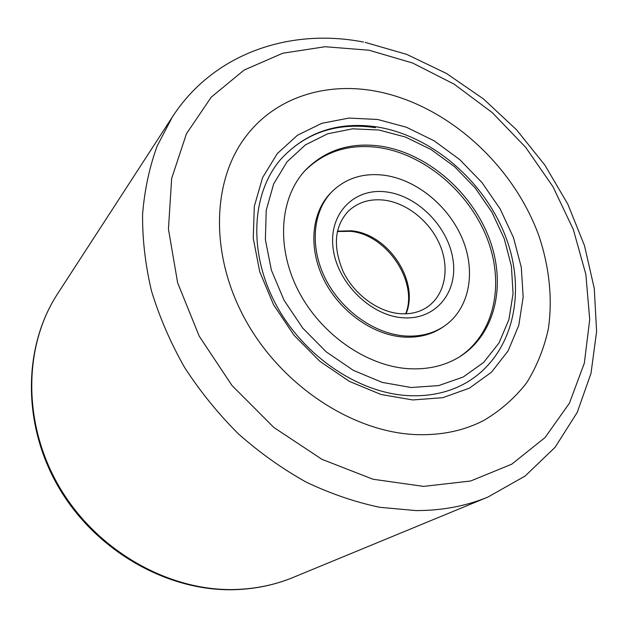 <?xml version="1.0" encoding="UTF-8"?>
<svg xmlns="http://www.w3.org/2000/svg" width="628" height="628" viewBox="0 0 628 628"><rect width="100%" height="100%" fill="white"/><g stroke="black" fill="none" stroke-linecap="round" stroke-linejoin="round"><path stroke-width="0.94" d="M417.086 434.639C441.798 435.353 463.974 430.651 483.607 420.54C500.571 410.555 514.944 397.94 526.727 382.688C536.885 366.257 544.099 348.273 548.377 328.742C552.703 298.771 549.327 267.002 538.957 235.987C512.903 163.782 445.597 103.534 374.076 90.879C325.147 82.229 276.045 97.411 246.702 135.373C211.856 179.663 209.281 254.999 245.909 320.759C282.419 386.51 353.713 432.692 417.086 434.639C441.798 435.353 463.974 430.651 483.607 420.54C500.571 410.555 514.944 397.94 526.727 382.688C536.885 366.257 544.099 348.273 548.377 328.742C552.703 298.771 549.327 267.002 538.957 235.987C512.903 163.782 445.597 103.534 374.076 90.879C325.147 82.229 276.045 97.411 246.702 135.373C211.856 179.663 209.281 254.999 245.909 320.759C282.419 386.51 353.713 432.692 417.086 434.639M377.656 119.477L406.449 127.241L434.168 140.829L459.68 159.551L481.982 182.575L500.163 208.943L513.484 237.596L521.303 267.387L523.163 297.06L518.799 325.312L508.17 350.801L491.512 372.169L469.399 388.167L442.724 397.697L412.745 399.95L381.055 394.502L349.435 381.408L319.793 361.265L293.967 335.179L273.541 304.721L259.733 271.767L253.265 238.318L254.309 206.345L262.575 177.614L277.317 153.554L297.484 135.232L321.834 123.308L349.011 118.064L377.656 119.477M375.497 127.68C337.087 122.044 305.538 132.547 280.857 159.19C251.647 192.906 248.013 251.836 275.566 303.819C303.026 355.801 358.486 393.293 408.757 395.664C430.447 396.606 449.679 392.249 466.463 382.593C512.77 355.487 526.939 293.512 506.105 237.902C485.334 182.128 432.786 136.111 377.42 127.005M408.844 368.714C428.076 369.735 445.001 365.771 459.61 356.798C496.096 334.041 506.765 283.197 488.741 237.125C470.772 190.975 426.522 153.185 381 146.206C350.314 141.936 324.966 150.084 304.957 170.651C279.696 198.158 275.92 247.196 298.347 290.748C320.704 334.3 366.705 366.242 408.844 368.714M384.642 175.306C363.636 172.629 346.13 178.022 332.141 191.493C312.877 210.914 309.423 246.435 325.155 278.188C340.831 309.949 373.935 333.711 404.738 335.949C419.802 336.93 432.92 333.704 444.106 326.262C469.179 309.282 476.212 272.85 462.781 239.786C449.381 206.691 417.204 179.891 384.642 175.306M332.141 191.493L330.768 192.882C311.535 212.288 308.058 247.738 323.75 279.436C339.379 311.127 372.42 334.826 403.176 337.04C418.209 338.021 431.31 334.787 442.481 327.353L444.106 326.262M458.77 357.308C494.731 334.237 504.99 283.581 486.904 237.824C468.857 191.987 424.842 154.559 379.571 147.651C349.341 143.443 324.252 151.356 304.305 171.381M368.989 50.216L325.108 46.731L282.788 53.223L244.111 70.053L211.275 97.128L186.453 133.733L171.656 178.462L168.437 229.118L177.646 282.82L199.202 336.137L231.983 385.49L273.871 427.48L321.983 459.343L373.001 479.243L423.562 486.394L470.639 481.009L511.742 464.178L545.057 437.551L569.439 403.145L584.346 363.102L589.716 319.511L585.853 274.381L573.34 229.542L552.938 186.642L525.565 147.203L492.242 112.608L454.13 84.152L412.557 62.996L368.989 50.216M293.245 577.399C274.829 584.99 255.156 589.088 234.22 589.692C167.613 591.584 96.163 551.164 59.04 487.972C21.87 424.764 23.001 346.648 57.611 293.771C23.432 345.902 22.208 423.845 59.605 487.359C96.955 550.866 168.783 591.403 234.911 589.511C255.659 588.923 275.103 584.88 293.245 577.399L488.011 497.023C466.117 506.082 442.104 510.603 415.979 510.595L379.791 507.306C355.095 502.11 330.548 493.71 306.166 482.1C282.192 468.731 259.537 452.592 238.208 433.689C217.947 413.42 200.042 391.283 184.475 367.286C170.486 342.558 159.496 317.148 151.521 291.078C145.358 264.985 142.375 239.433 142.572 214.431C144.534 190.072 149.401 167.268 157.173 146.018L172.323 117.028C213.748 52.878 290.646 27.773 363.51 42.06M376.863 126.919C338.052 121.275 306.048 132.037 280.857 159.19C251.647 192.906 248.013 251.836 275.566 303.819C303.026 355.801 358.486 393.293 408.757 395.664C430.447 396.606 449.679 392.249 466.463 382.593M378.974 130.012L352.622 128.826L327.675 133.788L305.396 144.887L287.012 161.836L273.635 183.988L266.217 210.364L265.377 239.629L271.39 270.197L284.06 300.278L302.72 328.075L326.285 351.9L353.329 370.339L382.201 382.397L411.191 387.507L438.666 385.6L463.189 377.02L483.584 362.489L499.009 342.974L508.916 319.613L513.052 293.645L511.428 266.311L504.284 238.836L492.038 212.382L475.255 188.031L454.664 166.789L431.106 149.543L405.515 137.069L378.974 130.012M406.065 313.804C419.677 281.266 388.183 233.828 351.358 230.79L337.409 231.175M400.162 313.686C410.995 314.416 420.265 312.045 427.966 306.566C445.119 294.242 449.789 268.533 440.055 245.218C430.353 221.872 407.431 203.174 384.501 200.183C370.206 198.503 358.219 202.098 348.54 210.961C334.418 226.151 332.62 246.357 343.155 271.579C354.176 294.461 377.962 311.833 399.667 313.647M386.73 191.987C355.22 187.427 329.174 212.413 332.966 246.961C336.263 281.454 369.759 315.413 402.462 317.721C435.228 320.539 458.055 292.758 453.039 259.984C448.47 227.226 418.201 196.054 386.73 191.987M57.611 293.771L172.323 117.028M365.151 42.374L406.756 54.385L446.555 73.507L483.474 98.934L516.561 129.808L544.939 165.203L567.822 204.155L584.487 245.619L594.276 288.48L596.6 331.506L591.003 373.338L577.187 412.478L555.105 447.285L525.118 476.024L488.011 497.023M337.338 231.52L350.298 231.316C386.652 234.268 418.578 281.901 405.712 313.819"/></g></svg>

